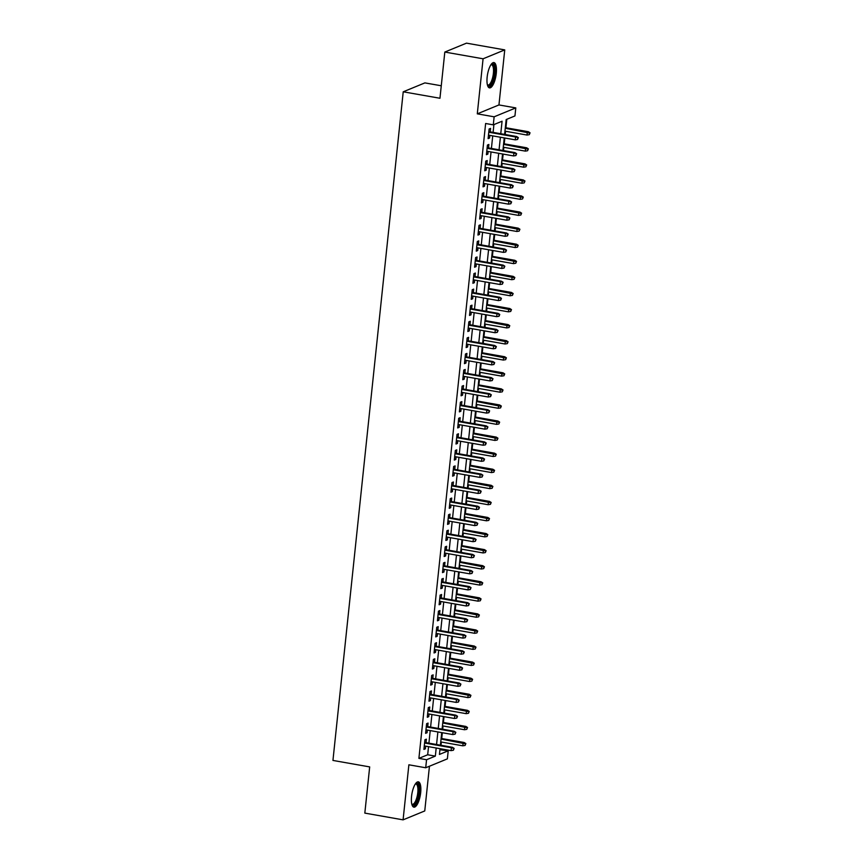 <?xml version="1.0" encoding="UTF-8"?>
<svg xmlns="http://www.w3.org/2000/svg" width="863" height="863" viewBox="0 0 863 863"><rect width="100%" height="100%" fill="white"/><g stroke="black" fill="none" stroke-linecap="round" stroke-linejoin="round"><path stroke-width="1.29" d="M420.68 792.622A12.848 4.261 100 0 0 418.35 781.846A12.848 4.261 100 0 0 411.554 796.376A12.848 4.261 100 0 0 413.884 807.153A12.848 4.261 100 0 0 420.68 792.622M496.279 73.355A12.848 4.261 100 0 0 493.949 62.578A12.848 4.261 100 0 0 487.153 77.109A12.848 4.261 100 0 0 489.483 87.886A12.848 4.261 100 0 0 496.279 73.355M439.936 749.731L448.221 750.821L447.379 758.857L425.707 767.768L426.559 759.731L435.34 756.117L436.193 748.005M441.273 85.771L424.887 82.891L403.226 91.802L332.945 760.432L369.677 766.905L364.822 813.108L403.086 819.85L424.758 810.94L429.45 766.225M403.226 91.802L439.957 98.263L444.812 52.06L466.484 43.15L504.747 49.892L483.075 58.792L477.293 113.84L494.132 116.807L515.794 107.897L514.952 115.933L506.171 119.547L504.607 134.412M477.293 113.84L498.954 104.941L504.747 49.892M498.954 104.941L515.794 107.897M440.572 749.472L440.637 748.793M441.004 745.287L441.349 742.04M441.716 738.534L442.331 732.719M442.697 729.213L443.043 725.966M443.409 722.46L444.014 716.646M444.391 713.14L444.725 709.893M445.092 706.398L445.707 700.573M446.074 697.067L446.419 693.82M446.786 690.324L447.401 684.499M447.768 680.993L448.102 677.746M448.48 674.251L449.084 668.426M449.45 664.92L449.796 661.673M450.162 658.178L450.777 652.352M451.144 648.847L451.489 645.6M451.856 642.104L452.46 636.279M452.838 632.784L453.172 629.526M453.539 626.031L454.154 620.206M454.521 616.711L454.866 613.453M455.233 609.958L455.847 604.132M456.214 600.637L456.549 597.379M456.926 593.884L457.53 588.059M457.897 584.564L458.242 581.306M458.609 577.811L459.224 571.986M459.591 568.49L459.936 565.233M460.303 561.737L460.907 555.912M461.284 552.417L461.619 549.159M461.985 545.664L462.6 539.839M462.967 536.344L463.312 533.086M463.679 529.591L464.294 523.765M464.661 520.27L464.995 517.013M465.373 513.517L465.977 507.692M466.344 504.197L466.689 500.939M467.056 497.444L467.67 491.619M468.037 488.124L468.382 484.877M468.749 481.371L469.353 475.545M469.731 472.05L470.065 468.803M470.432 465.297L471.047 459.472M471.414 455.977L471.759 452.73M472.126 449.224L472.741 443.399M473.107 439.903L473.442 436.656M473.819 433.15L474.423 427.325M474.79 423.83L475.135 420.583M475.502 417.077L476.117 411.263M476.484 407.757L476.829 404.51M477.196 401.004L477.811 395.189M478.178 391.683L478.512 388.436M478.879 384.93L479.494 379.116M479.86 375.61L480.206 372.363M480.572 368.857L481.187 363.043M481.554 359.537L481.888 356.29M482.266 352.784L482.87 346.969M483.237 343.463L483.582 340.216M483.949 336.71L484.564 330.896M484.93 327.39L485.276 324.143M485.642 320.637L486.257 314.822M486.624 311.316L486.959 308.069M487.325 304.563L487.94 298.749M488.307 295.243L488.652 291.996M489.019 288.49L489.634 282.676M490.001 279.17L490.335 275.923M490.713 272.417L491.317 266.602M491.683 263.096L492.029 259.849M492.395 256.343L493.01 250.529M493.377 247.023L493.722 243.776M494.089 240.281L494.704 234.456M495.071 230.95L495.405 227.703M495.772 224.207L496.387 218.382M496.754 214.876L497.099 211.629M497.466 208.134L498.08 202.309M498.447 198.803L498.792 195.556M499.159 192.061L499.763 186.235M500.13 182.729L500.475 179.482M500.842 175.987L501.457 170.162M501.824 166.667L502.169 163.409M502.536 159.914L503.151 154.089M503.517 150.594L503.852 147.336M504.219 143.841L504.833 138.015M505.2 134.52L505.545 131.262M505.912 127.767L506.808 119.288M444.812 52.06L483.075 58.792M426.02 742.655L426.387 739.16L424.92 739.764L423.906 749.408L425.373 748.804L425.653 746.15M427.703 726.581L428.07 723.086L426.613 723.69L425.599 733.334L427.066 732.73L427.336 730.076M429.396 710.508L429.763 707.013L428.296 707.617L427.282 717.261L428.749 716.657L429.03 714.003M431.09 694.435L431.457 690.939L429.99 691.543L428.976 701.188L430.443 700.583L430.723 697.93M432.773 678.361L433.14 674.866L431.683 675.47L430.669 685.114L432.126 684.51L432.406 681.856M434.467 662.288L434.833 658.793L433.366 659.397L432.352 669.041L433.819 668.437L434.1 665.783M436.149 646.214L436.516 642.719L435.06 643.323L434.046 652.967L435.513 652.363L435.783 649.71M437.843 630.141L438.21 626.646L436.743 627.25L435.729 636.894L437.196 636.29L437.476 633.636M439.537 614.068L439.903 610.573L438.436 611.177L437.422 620.821L438.889 620.217L439.17 617.563M441.22 597.994L441.586 594.499L440.13 595.103L439.116 604.747L440.572 604.143L440.853 601.489M442.913 581.921L443.28 578.426L441.813 579.03L440.799 588.674L442.266 588.07L442.546 585.416M444.596 565.848L444.974 562.352L443.506 562.956L442.492 572.601L443.96 571.996L444.229 569.353M446.29 549.774L446.656 546.279L445.189 546.883L444.175 556.527L445.642 555.923L445.923 553.28M447.983 533.701L448.35 530.206L446.883 530.81L445.869 540.454L447.336 539.85L447.617 537.207M449.666 517.627L450.033 514.132L448.577 514.736L447.563 524.38L449.019 523.776L449.299 521.133M451.36 501.554L451.727 498.059L450.259 498.663L449.245 508.307L450.713 507.703L450.993 505.06M453.043 485.481L453.42 481.986L451.953 482.59L450.939 492.234L452.406 491.63L452.676 488.987M454.736 469.407L455.103 465.912L453.636 466.516L452.622 476.16L454.089 475.556L454.37 472.913M456.43 453.334L456.797 449.839L455.33 450.443L454.316 460.087L455.783 459.483L456.063 456.84M458.113 437.261L458.48 433.765L457.023 434.369L456.009 444.014L457.466 443.409L457.746 440.766M459.806 421.187L460.173 417.692L458.706 418.296L457.692 427.94L459.159 427.336L459.44 424.693M461.489 405.114L461.867 401.619L460.4 402.223L459.386 411.867L460.853 411.263L461.122 408.62M463.183 389.04L463.55 385.556L462.083 386.149L461.069 395.793L462.536 395.189L462.816 392.546M464.877 372.967L465.243 369.483L463.776 370.076L462.762 379.72L464.229 379.127L464.51 376.473M466.559 356.894L466.926 353.409L465.47 354.003L464.456 363.647L465.912 363.053L466.193 360.4M468.253 340.82L468.62 337.336L467.153 337.929L466.139 347.573L467.606 346.98L467.886 344.326M469.936 324.758L470.313 321.263L468.846 321.856L467.832 331.5L469.299 330.907L469.569 328.253M471.63 308.684L471.996 305.189L470.529 305.782L469.515 315.426L470.982 314.833L471.263 312.179M473.323 292.611L473.69 289.116L472.223 289.72L471.209 299.353L472.676 298.76L472.956 296.106M475.006 276.538L475.373 273.042L473.916 273.647L472.902 283.291L474.359 282.686L474.639 280.033M476.7 260.464L477.066 256.969L475.599 257.573L474.585 267.217L476.052 266.613L476.333 263.959M478.393 244.391L478.76 240.896L477.293 241.5L476.279 251.144L477.746 250.54L478.016 247.886M480.076 228.317L480.443 224.822L478.976 225.426L477.962 235.07L479.429 234.466L479.709 231.813M481.77 212.244L482.137 208.749L480.669 209.353L479.655 218.997L481.123 218.393L481.403 215.739M483.453 196.171L483.819 192.676L482.363 193.28L481.349 202.924L482.805 202.32L483.086 199.666M485.146 180.097L485.513 176.602L484.046 177.206L483.032 186.85L484.499 186.246L484.779 183.592M486.84 164.024L487.207 160.529L485.74 161.133L484.726 170.777L486.193 170.173L486.462 167.519M488.523 147.951L488.89 144.455L487.422 145.06L486.408 154.704L487.875 154.099L488.156 151.446M500.756 133.733L502.072 121.23L493.28 124.844L485.632 123.495L418.9 758.383L427.681 754.769L428.533 746.657M428.911 743.162L430.227 730.583M430.594 727.088L431.921 714.51M432.287 711.015L433.604 698.437M433.97 694.942L435.297 682.363M435.664 678.868L436.98 666.29M437.358 662.795L438.674 650.217M439.04 646.721L440.367 634.154M440.734 630.648L442.05 618.081M442.417 614.575L443.744 602.007M444.111 598.501L445.427 585.934M445.804 582.428L447.12 569.86M447.487 566.355L448.814 553.787M449.181 550.281L450.497 537.714M450.864 534.208L452.19 521.64M452.557 518.134L453.873 505.567M454.251 502.061L455.567 489.494M455.934 485.988L457.261 473.42M457.627 469.914L458.943 457.347M459.31 453.841L460.637 441.273M461.004 437.768L462.32 425.2M462.697 421.694L464.014 409.127M464.38 405.621L465.707 393.053M466.074 389.558L467.39 376.98M467.757 373.485L469.084 360.907M469.45 357.411L470.767 344.833M471.144 341.338L472.46 328.76M472.827 325.265L474.154 312.686M474.521 309.191L475.837 296.613M476.203 293.118L477.53 280.54M477.897 277.045L479.224 264.466M479.591 260.971L480.907 248.393M481.274 244.898L482.6 232.32M482.967 228.824L484.283 216.246M484.65 212.751L485.977 200.173M486.344 196.678L487.671 184.099M488.037 180.604L489.353 168.037M489.72 164.531L491.047 151.964M491.414 148.458L492.73 135.89M493.097 132.384L493.916 124.585M490.216 131.877L490.583 128.382L489.116 128.986L488.102 138.63L489.569 138.026L489.85 135.372M425.707 767.768L408.879 764.801L403.086 819.85M418.9 758.383L426.559 759.731M493.28 124.844L494.132 116.807M440.044 748.685L439.44 754.435L448.221 750.821M504.24 137.907L502.913 150.486M502.546 153.981L501.23 166.559M500.853 170.054L499.537 182.632M499.17 186.128L497.843 198.706M497.476 202.201L496.16 214.779M495.794 218.274L494.467 230.853M494.1 234.348L492.784 246.926M492.406 250.421L491.09 262.999M490.723 266.494L489.397 279.073M489.03 282.568L487.714 295.135M487.347 298.641L486.02 311.209M485.653 314.715L484.337 327.282M483.96 330.788L482.644 343.355M482.277 346.861L480.95 359.429M480.583 362.935L479.267 375.502M478.9 379.008L477.573 391.575M477.207 395.081L475.891 407.649M475.513 411.155L474.197 423.722M473.83 427.228L472.503 439.796M472.137 443.302L470.82 455.869M470.454 459.375L469.127 471.942M468.76 475.448L467.444 488.016M467.066 491.522L465.75 504.089M465.384 507.595L464.057 520.162M463.69 523.668L462.374 536.236M462.007 539.731L460.68 552.309M460.313 555.804L458.997 568.383M458.62 571.878L457.304 584.456M456.937 587.951L455.61 600.529M455.243 604.024L453.927 616.603M453.56 620.098L452.234 632.676M451.867 636.171L450.551 648.749M450.173 652.245L448.857 664.823M448.49 668.318L447.163 680.896M446.797 684.391L445.481 696.97M445.114 700.465L443.787 713.043M443.42 716.538L442.104 729.116M441.727 732.611L440.41 745.19M436.559 744.51L437.875 731.932M438.253 728.437L439.569 715.859M439.936 712.363L441.263 699.785M441.629 696.29L442.946 683.712M443.312 680.217L444.639 667.638M445.006 664.143L446.322 651.565M446.7 648.07L448.016 635.492M448.382 631.996L449.709 619.418M450.076 615.923L451.392 603.345M451.759 599.85L453.086 587.282M453.453 583.776L454.769 571.209M455.146 567.703L456.462 555.136M456.829 551.63L458.156 539.062M458.523 535.556L459.839 522.989M460.206 519.483L461.532 506.915M461.899 503.409L463.215 490.842M463.593 487.336L464.909 474.769M465.276 471.263L466.603 458.695M466.969 455.189L468.285 442.622M468.652 439.116L469.979 426.549M470.346 423.043L471.662 410.475M472.039 406.969L473.356 394.402M473.722 390.896L475.049 378.328M475.416 374.822L476.732 362.255M477.099 358.749L478.426 346.182M478.792 342.687L480.119 330.108M480.486 326.613L481.802 314.035M482.169 310.54L483.496 297.962M483.863 294.466L485.179 281.888M485.545 278.393L486.872 265.815M487.239 262.32L488.566 249.741M488.933 246.246L490.249 233.668M490.616 230.173L491.942 217.595M492.309 214.1L493.625 201.521M493.992 198.026L495.319 185.448M495.686 181.953L497.012 169.375M497.379 165.879L498.695 153.301M499.062 149.806L500.389 137.228M427.681 754.769L435.34 756.117M488.188 137.789L489.569 138.026M486.505 153.862L487.875 154.099M484.812 169.935L486.193 170.173M483.129 185.998L484.499 186.246M481.435 202.071L482.805 202.32M479.742 218.145L481.123 218.393M478.059 234.218L479.429 234.466M476.365 250.292L477.746 250.54M474.672 266.365L476.052 266.613M472.989 282.438L474.359 282.686M471.295 298.512L472.676 298.76M469.612 314.585L470.982 314.833M467.919 330.658L469.299 330.907M466.225 346.732L467.606 346.98M464.542 362.805L465.912 363.053M462.848 378.879L464.229 379.127M461.166 394.952L462.536 395.189M459.472 411.025L460.853 411.263M457.778 427.099L459.159 427.336M456.096 443.172L457.466 443.409M454.402 459.245L455.783 459.483M452.719 475.319L454.089 475.556M451.025 491.392L452.406 491.63M449.332 507.466L450.713 507.703M447.649 523.539L449.019 523.776M445.955 539.612L447.336 539.85M444.272 555.686L445.642 555.923M442.579 571.759L443.96 571.996M440.885 587.832L442.266 588.07M439.202 603.906L440.572 604.143M437.509 619.979L438.889 620.217M435.826 636.053L437.196 636.29M434.132 652.126L435.513 652.363M432.439 668.189L433.819 668.437M430.756 684.262L432.126 684.51M429.062 700.335L430.443 700.583M427.379 716.409L428.749 716.657M425.686 732.482L427.066 732.73M423.992 748.555L425.373 748.804M517.757 137.864L517.584 139.472L518.339 137.616L515.599 136.969L515.297 139.86L488.469 135.135M488.771 132.244L515.599 136.969L516.657 136.527L488.836 131.629M518.339 137.616L516.657 136.527M515.297 139.86L517.584 139.472M529.299 134.66L530.055 132.805L529.299 134.66L527.002 135.049L527.315 132.147L528.361 131.715L505.319 127.659M529.461 133.053L505.254 128.263M527.002 135.049L504.941 131.154M528.361 131.715L530.055 132.805M491.112 64.466A11.122 3.689 -80 0 1 494.445 73.398A11.122 3.689 -80 0 1 491.446 83.668A11.122 3.689 -80 0 1 487.476 85.146M487.379 84.768A10.291 3.42 100 0 0 487.94 85.027A10.291 3.42 100 0 0 493.388 73.377A10.291 3.42 100 0 0 491.511 64.747A10.291 3.42 100 0 0 490.896 64.801M488.814 87.584A12.772 4.239 100 0 0 495.028 73.15A12.772 4.239 100 0 0 493.205 62.632M415.513 783.733A11.122 3.689 -80 0 1 418.997 789.278A11.122 3.689 -80 0 1 415.88 802.87A11.122 3.689 -80 0 1 411.878 804.413M411.78 804.036A10.291 3.42 100 0 0 412.341 804.294A10.291 3.42 100 0 0 415.038 802.105A10.291 3.42 100 0 0 417.908 791.08A10.291 3.42 100 0 0 415.912 784.014A10.291 3.42 100 0 0 415.297 784.068M413.215 806.851A12.772 4.239 100 0 0 416.031 804.143A12.772 4.239 100 0 0 419.537 791.242A12.772 4.239 100 0 0 417.606 781.9M516.063 153.938L515.901 155.545L516.646 153.69L513.906 153.042L513.604 155.933L486.786 151.208M487.088 148.317L513.906 153.042L514.963 152.6L487.153 147.702M516.646 153.69L514.963 152.6M513.604 155.933L515.901 155.545M514.38 170.011L514.208 171.618L514.963 169.763L512.223 169.116L511.921 172.007L485.092 167.282M485.394 164.391L512.223 169.116L513.269 168.673L485.459 163.776M514.963 169.763L513.269 168.673M511.921 172.007L514.208 171.618M512.687 186.084L512.514 187.692L513.269 185.836L510.529 185.189L510.227 188.08L483.399 183.355M483.712 180.464L510.529 185.189L511.586 184.747L483.765 179.849M513.269 185.836L511.586 184.747M510.227 188.08L512.514 187.692M510.993 202.158L510.831 203.765L511.586 201.91L508.836 201.252L508.534 204.153L481.716 199.429M482.018 196.537L508.836 201.252L509.893 200.82L482.083 195.923M511.586 201.91L509.893 200.82M508.534 204.153L510.831 203.765M527.606 150.723L528.361 148.878L527.606 150.723L525.319 151.122L525.621 148.22L526.678 147.789L503.625 143.733M527.778 149.116L503.561 144.337M525.319 151.122L503.258 147.228M526.678 147.789L528.361 148.878M525.923 166.796L526.667 164.952L525.923 166.796L523.625 167.185L523.927 164.294L524.984 163.862L501.932 159.806M526.085 165.189L501.867 160.41M523.625 167.185L501.565 163.301M524.984 163.862L526.667 164.952M524.229 182.87L524.984 181.025L524.229 182.87L521.942 183.258L522.244 180.367L523.291 179.936L500.249 175.879M524.402 181.262L500.184 176.484M521.942 183.258L499.882 179.375M523.291 179.936L524.984 181.025M522.536 198.943L523.291 197.098L522.536 198.943L520.249 199.331L520.551 196.44L521.608 196.009L498.555 191.953M522.708 197.336L498.49 192.557M520.249 199.331L498.188 195.448M521.608 196.009L523.291 197.098M509.31 218.231L509.138 219.838L509.893 217.983L507.153 217.325L506.851 220.227L480.022 215.502M480.324 212.611L507.153 217.325L508.21 216.893L480.389 211.996M509.893 217.983L508.21 216.893M506.851 220.227L509.138 219.838M520.853 215.016L521.608 213.172L520.853 215.016L518.555 215.405L518.868 212.514L519.914 212.082L496.872 208.026M521.015 213.409L496.808 208.63M518.555 215.405L496.495 211.521M519.914 212.082L521.608 213.172M507.617 234.305L507.455 235.912L508.199 234.056L505.459 233.398L505.157 236.3L478.339 231.575M478.641 228.684L505.459 233.398L506.516 232.967L478.706 228.069M508.199 234.056L506.516 232.967M505.157 236.3L507.455 235.912M519.159 231.09L519.914 229.245L519.159 231.09L516.872 231.478L517.174 228.587L518.231 228.156L495.179 224.1M519.332 229.482L495.114 224.704M516.872 231.478L494.812 227.595M518.231 228.156L519.914 229.245M505.934 250.378L505.761 251.985L506.516 250.13L503.776 249.472L503.463 252.374L476.646 247.649M476.948 244.758L503.776 249.472L504.823 249.04L477.012 244.143M506.516 250.13L504.823 249.04M503.463 252.374L505.761 251.985M517.476 247.163L518.221 245.319L517.476 247.163L515.179 247.552L515.481 244.661L516.538 244.229L493.485 240.173M517.638 245.556L493.42 240.777M515.179 247.552L493.118 243.668M516.538 244.229L518.221 245.319M504.24 266.44L504.068 268.048L504.823 266.203L502.083 265.545L501.781 268.447L474.952 263.722M475.265 260.831L502.083 265.545L503.14 265.114L475.319 260.216M504.823 266.203L503.14 265.114M501.781 268.447L504.068 268.048M515.783 263.237L516.538 261.392L515.783 263.237L513.496 263.625L513.798 260.734L514.844 260.302L491.802 256.246M515.955 261.629L491.737 256.85M513.496 263.625L491.435 259.741M514.844 260.302L516.538 261.392M502.546 282.514L502.385 284.121L503.14 282.277L500.389 281.618L500.087 284.52L473.269 279.795M473.571 276.894L500.389 281.618L501.446 281.187L473.636 276.289M503.14 282.277L501.446 281.187M500.087 284.52L502.385 284.121M514.089 279.31L514.844 277.465L514.089 279.31L511.802 279.698L512.104 276.807L513.161 276.376L490.108 272.32M514.262 277.703L490.044 272.924M511.802 279.698L489.742 275.815M513.161 276.376L514.844 277.465M500.864 298.587L500.691 300.195L501.446 298.35L498.706 297.692L498.404 300.583L471.576 295.869M471.878 292.967L498.706 297.692L499.763 297.26L471.942 292.363M501.446 298.35L499.763 297.26M498.404 300.583L500.691 300.195M512.406 295.383L513.161 293.539L512.406 295.383L510.109 295.772L510.411 292.881L511.468 292.449L488.426 288.393M512.568 293.776L488.361 288.997M510.109 295.772L488.048 291.888M511.468 292.449L513.161 293.539M499.17 314.661L499.008 316.268L499.753 314.423L497.012 313.765L496.71 316.656L469.893 311.942M470.195 309.04L497.012 313.765L498.07 313.334L470.259 308.436M499.753 314.423L498.07 313.334M496.71 316.656L499.008 316.268M510.713 311.457L511.468 309.612L510.713 311.457L508.426 311.845L508.728 308.954L509.785 308.523L486.732 304.466M510.885 309.849L486.667 305.071M508.426 311.845L486.365 307.962M509.785 308.523L511.468 309.612M497.487 330.734L497.315 332.341L498.07 330.497L495.33 329.839L495.017 332.73L468.199 328.016M468.501 325.114L495.33 329.839L496.376 329.407L468.566 324.51M498.07 330.497L496.376 329.407M495.017 332.73L497.315 332.341M509.03 327.53L509.774 325.685L509.03 327.53L506.732 327.918L507.034 325.027L508.091 324.596L485.038 320.54M509.192 325.923L484.974 321.144M506.732 327.918L484.672 324.035M508.091 324.596L509.774 325.685M495.794 346.807L495.621 348.415L496.376 346.57L493.636 345.912L493.334 348.803L466.505 344.089M466.807 341.187L493.636 345.912L494.693 345.48L466.872 340.583M496.376 346.57L494.693 345.48M493.334 348.803L495.621 348.415M507.336 343.603L508.091 341.759L507.336 343.603L505.049 343.992L505.351 341.101L506.398 340.669L483.356 336.613M507.509 341.996L483.291 337.217M505.049 343.992L482.989 340.108M506.398 340.669L508.091 341.759M494.1 362.881L493.938 364.488L494.693 362.643L491.942 361.985L491.64 364.876L464.823 360.162M465.125 357.26L491.942 361.985L493 361.554L465.189 356.656M494.693 362.643L493 361.554M491.64 364.876L493.938 364.488M505.642 359.677L506.398 357.832L505.642 359.677L503.356 360.065L503.658 357.174L504.715 356.743L481.662 352.676M505.815 358.069L481.597 353.291M503.356 360.065L481.295 356.182M504.715 356.743L506.398 357.832M492.417 378.954L492.244 380.561L493 378.717L490.26 378.059L489.957 380.95L463.129 376.225M463.431 373.334L490.26 378.059L491.317 377.627L463.496 372.73M493 378.717L491.317 377.627M489.957 380.95L492.244 380.561M503.96 375.75L504.715 373.906L503.96 375.75L501.662 376.139L501.964 373.248L503.021 372.816L479.979 368.749M504.121 374.143L479.914 369.364M501.662 376.139L479.601 372.255M503.021 372.816L504.715 373.906M490.723 395.027L490.562 396.635L491.306 394.79L488.566 394.132L488.264 397.023L461.446 392.298M461.748 389.407L488.566 394.132L489.623 393.701L461.813 388.803M491.306 394.79L489.623 393.701M488.264 397.023L490.562 396.635M502.266 391.824L503.021 389.979L502.266 391.824L499.979 392.212L500.281 389.321L501.338 388.889L478.285 384.822M502.439 390.216L478.221 385.437M499.979 392.212L477.919 388.328M501.338 388.889L503.021 389.979M489.041 411.101L488.868 412.708L489.623 410.864L486.883 410.205L486.57 413.097L459.752 408.372M460.055 405.481L486.883 410.205L487.929 409.774L460.119 404.876M489.623 410.864L487.929 409.774M486.57 413.097L488.868 412.708M500.583 407.897L501.327 406.052L500.583 407.897L498.285 408.285L498.587 405.394L499.645 404.963L476.592 400.896M500.745 406.29L476.527 401.511M498.285 408.285L476.225 404.402M499.645 404.963L501.327 406.052M487.347 427.174L487.174 428.782L487.929 426.937L485.189 426.279L484.887 429.17L458.059 424.445M458.361 421.554L485.189 426.279L486.247 425.847L458.426 420.95M487.929 426.937L486.247 425.847M484.887 429.17L487.174 428.782M498.89 423.97L499.645 422.126L498.89 423.97L496.592 424.359L496.905 421.468L497.951 421.036L474.909 416.969M499.062 422.363L474.844 417.584M496.592 424.359L474.542 420.475M497.951 421.036L499.645 422.126M485.653 443.248L485.491 444.855L486.247 443.01L483.496 442.352L483.194 445.243L456.376 440.518M456.678 437.627L483.496 442.352L484.553 441.921L456.743 437.023M486.247 443.01L484.553 441.921M483.194 445.243L485.491 444.855M497.196 440.044L497.951 438.199L497.196 440.044L494.909 440.432L495.211 437.541L496.268 437.11L473.215 433.043M497.368 438.436L473.151 433.658M494.909 440.432L472.848 436.549M496.268 437.11L497.951 438.199M483.97 459.321L483.798 460.928L484.553 459.084L481.813 458.426L481.511 461.317L454.682 456.592M454.984 453.701L481.813 458.426L482.87 457.994L455.049 453.097M484.553 459.084L482.87 457.994M481.511 461.317L483.798 460.928M495.513 456.117L496.268 454.272L495.513 456.117L493.215 456.505L493.517 453.614L494.575 453.183L471.532 449.116M495.675 454.51L471.468 449.731M493.215 456.505L471.155 452.622M494.575 453.183L496.268 454.272M482.277 475.394L482.104 477.002L482.859 475.157L480.119 474.499L479.817 477.39L452.989 472.665M453.302 469.774L480.119 474.499L481.176 474.067L453.366 469.17M482.859 475.157L481.176 474.067M479.817 477.39L482.104 477.002M493.819 472.19L494.575 470.335L493.819 472.19L491.532 472.579L491.834 469.688L492.892 469.245L469.839 465.189M493.992 470.583L469.774 465.804M491.532 472.579L469.472 468.695M492.892 469.245L494.575 470.335M480.594 491.468L480.421 493.075L481.176 491.23L478.436 490.572L478.124 493.463L451.306 488.738M451.608 485.847L478.436 490.572L479.483 490.141L451.673 485.243M481.176 491.23L479.483 490.141M478.124 493.463L480.421 493.075M492.137 488.264L492.881 486.408L492.137 488.264L489.839 488.652L490.141 485.761L491.198 485.319L468.145 481.263M492.298 486.656L468.08 481.878M489.839 488.652L467.778 484.769M491.198 485.319L492.881 486.408M478.9 507.541L478.728 509.148L479.483 507.304L476.743 506.646L476.441 509.537L449.612 504.812M449.914 501.921L476.743 506.646L477.8 506.214L449.979 501.317M479.483 507.304L477.8 506.214M476.441 509.537L478.728 509.148M490.443 504.337L491.198 502.482L490.443 504.337L488.145 504.726L488.458 501.835L489.504 501.392L466.462 497.336M490.616 502.73L466.398 497.951M488.145 504.726L466.096 500.842M489.504 501.392L491.198 502.482M477.207 523.614L477.045 525.222L477.8 523.377L475.049 522.719L474.747 525.61L447.929 520.885M448.231 517.994L475.049 522.719L476.106 522.288L448.296 517.39M477.8 523.377L476.106 522.288M474.747 525.61L477.045 525.222M488.749 520.411L489.504 518.555L488.749 520.411L486.462 520.799L486.764 517.908L487.822 517.466L464.769 513.409M488.922 518.803L464.704 514.014M486.462 520.799L464.402 516.915M487.822 517.466L489.504 518.555M475.524 539.688L475.351 541.295L476.106 539.451L473.366 538.792L473.064 541.684L446.236 536.959M446.538 534.068L473.366 538.792L474.423 538.361L446.603 533.463M476.106 539.451L474.423 538.361M473.064 541.684L475.351 541.295M473.83 555.761L473.658 557.369L474.413 555.524L471.673 554.866L471.371 557.757L444.542 553.032M444.855 550.141L471.673 554.866L472.73 554.434L444.92 549.537M474.413 555.524L472.73 554.434M471.371 557.757L473.658 557.369M472.147 571.835L471.975 573.442L472.73 571.597L469.99 570.939L469.677 573.83L442.859 569.105M443.161 566.214L469.99 570.939L471.036 570.508L443.226 565.61M472.73 571.597L471.036 570.508M469.677 573.83L471.975 573.442M487.066 536.484L487.822 534.629L487.066 536.484L484.769 536.872L485.071 533.981L486.128 533.539L463.086 529.483M487.228 534.877L463.021 530.087M484.769 536.872L462.708 532.989M486.128 533.539L487.822 534.629M485.373 552.557L486.128 550.702L485.373 552.557L483.086 552.946L483.388 550.044L484.445 549.612L461.392 545.556M485.545 550.95L461.327 546.16M483.086 552.946L461.025 549.062M484.445 549.612L486.128 550.702M483.679 568.631L484.434 566.775L483.679 568.631L481.392 569.019L481.694 566.117L482.751 565.686L459.699 561.63M483.852 567.023L459.634 562.234M481.392 569.019L459.332 565.136M482.751 565.686L484.434 566.775M470.454 587.908L470.281 589.515L471.036 587.66L468.296 587.013L467.994 589.904L441.166 585.179M441.468 582.288L468.296 587.013L469.353 586.57L441.532 581.684M471.036 587.66L469.353 586.57M467.994 589.904L470.281 589.515M481.996 584.704L482.751 582.849L481.996 584.704L479.699 585.092L480.011 582.191L481.058 581.759L458.016 577.703M482.169 583.097L457.951 578.307M479.699 585.092L457.649 581.209M481.058 581.759L482.751 582.849M468.76 603.981L468.598 605.589L469.353 603.733L466.603 603.086L466.3 605.977L439.483 601.252M439.785 598.361L466.603 603.086L467.66 602.644L439.85 597.746M469.353 603.733L467.66 602.644M466.3 605.977L468.598 605.589M480.303 600.777L481.058 598.922L480.303 600.777L478.016 601.166L478.318 598.264L479.375 597.832L456.322 593.776M480.475 599.17L456.257 594.38M478.016 601.166L455.955 597.282M479.375 597.832L481.058 598.922M467.077 620.055L466.905 621.662L467.66 619.807L464.92 619.159L464.618 622.05L437.789 617.325M438.091 614.434L464.92 619.159L465.977 618.717L438.156 613.82M467.66 619.807L465.977 618.717M464.618 622.05L466.905 621.662M478.62 616.84L479.375 614.995L478.62 616.84L476.322 617.239L476.624 614.337L477.681 613.906L454.628 609.85M478.782 615.233L454.574 610.454M476.322 617.239L454.262 613.345M477.681 613.906L479.375 614.995M465.384 636.128L465.211 637.735L465.966 635.88L463.226 635.233L462.924 638.124L436.095 633.399M436.408 630.508L463.226 635.233L464.283 634.79L436.473 629.893M465.966 635.88L464.283 634.79M462.924 638.124L465.211 637.735M476.926 632.913L477.681 631.069L476.926 632.913L474.639 633.302L474.941 630.411L475.998 629.979L452.946 625.923M477.099 631.306L452.881 626.527M474.639 633.302L452.579 629.418M475.998 629.979L477.681 631.069M463.701 652.201L463.528 653.809L464.283 651.953L461.543 651.306L461.23 654.197L434.413 649.472M434.715 646.581L461.543 651.306L462.59 650.864L434.779 645.966M464.283 651.953L462.59 650.864M461.23 654.197L463.528 653.809M475.233 648.987L475.988 647.142L475.233 648.987L472.946 649.375L473.248 646.484L474.305 646.053L451.252 641.996M475.405 647.379L451.187 642.601M472.946 649.375L450.885 645.492M474.305 646.053L475.988 647.142M462.007 668.275L461.834 669.882L462.59 668.027L459.85 667.369L459.548 670.271L432.719 665.546M433.021 662.655L459.85 667.369L460.907 666.937L433.086 662.04M462.59 668.027L460.907 666.937M459.548 670.271L461.834 669.882M473.55 665.06L474.305 663.216L473.55 665.06L471.252 665.449L471.565 662.557L472.611 662.126L449.569 658.07M473.722 663.453L449.504 658.674M471.252 665.449L449.202 661.565M472.611 662.126L474.305 663.216M460.313 684.348L460.152 685.956L460.907 684.1L458.156 683.442L457.854 686.344L431.036 681.619M431.338 678.728L458.156 683.442L459.213 683.011L431.403 678.113M460.907 684.1L459.213 683.011M457.854 686.344L460.152 685.956M471.856 681.134L472.611 679.289L471.856 681.134L469.569 681.522L469.871 678.631L470.928 678.199L447.875 674.143M472.029 679.526L447.811 674.747M469.569 681.522L447.509 677.638M470.928 678.199L472.611 679.289M458.631 700.422L458.458 702.029L459.213 700.173L456.473 699.515L456.171 702.417L429.343 697.692M429.645 694.801L456.473 699.515L457.53 699.084L429.709 694.186M459.213 700.173L457.53 699.084M456.171 702.417L458.458 702.029M470.173 697.207L470.928 695.362L470.173 697.207L467.875 697.595L468.178 694.704L469.235 694.273L446.182 690.217M470.335 695.6L446.128 690.821M467.875 697.595L445.815 693.712M469.235 694.273L470.928 695.362M456.937 716.495L456.764 718.102L457.519 716.247L454.779 715.589L454.477 718.491L427.649 713.766M427.962 710.875L454.779 715.589L455.837 715.157L428.026 710.26M457.519 716.247L455.837 715.157M454.477 718.491L456.764 718.102M468.48 713.28L469.235 711.436L468.48 713.28L466.193 713.669L466.495 710.778L467.552 710.346L444.499 706.29M468.652 711.673L444.434 706.894M466.193 713.669L444.132 709.785M467.552 710.346L469.235 711.436M455.254 732.558L455.081 734.165L455.837 732.32L453.097 731.662L452.784 734.564L425.966 729.839M426.268 726.948L453.097 731.662L454.143 731.231L426.333 726.333M455.837 732.32L454.143 731.231M452.784 734.564L455.081 734.165M466.786 729.354L467.541 727.509L466.786 729.354L464.499 729.742L464.801 726.851L465.858 726.419L442.805 722.363M466.959 727.746L442.741 722.967M464.499 729.742L442.439 725.859M465.858 726.419L467.541 727.509M453.56 748.631L453.388 750.238L454.143 748.394L451.403 747.736L451.101 750.637L424.272 745.912M424.574 743.011L451.403 747.736L452.46 747.304L424.639 742.407M454.143 748.394L452.46 747.304M451.101 750.637L453.388 750.238M465.103 745.427L465.858 743.582L465.103 745.427L462.805 745.815L463.118 742.924L464.165 742.493L441.122 738.437M465.276 743.82L441.058 739.041M462.805 745.815L440.756 741.932M464.165 742.493L465.858 743.582"/></g></svg>
